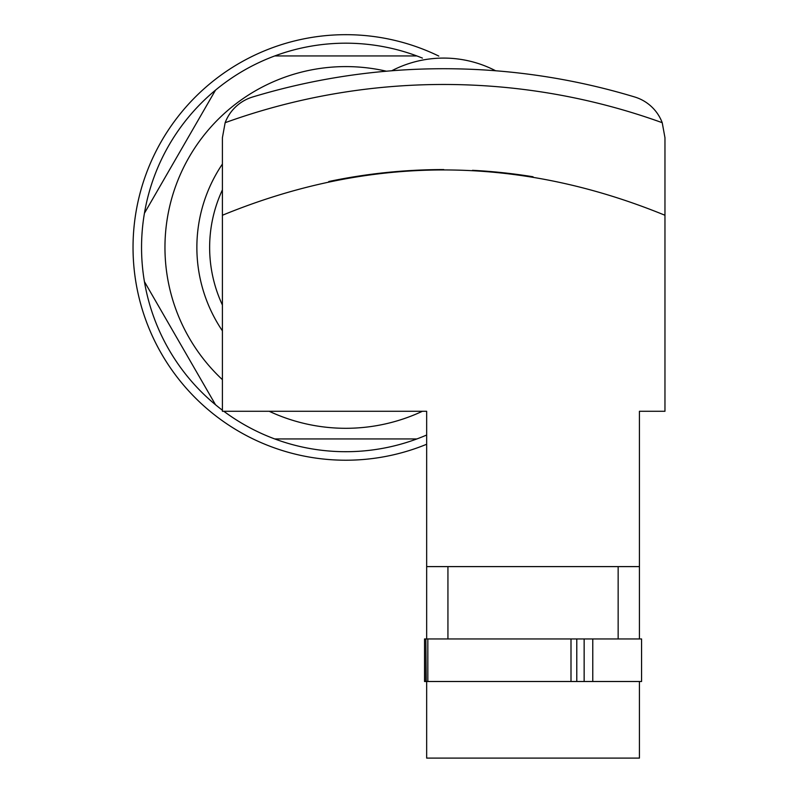<?xml version="1.0" encoding="UTF-8"?>
<svg xmlns="http://www.w3.org/2000/svg" width="798" height="798" viewBox="0 0 798 798"><rect width="100%" height="100%" fill="white"/><g stroke="black" fill="none" stroke-linecap="round" stroke-linejoin="round"><path stroke-width="1.2" d="M583.697 681.502L639.427 681.502L639.427 758.1L426.661 758.1L426.661 681.502L583.697 681.502M426.661 638.949L426.661 411.279L222.403 411.279L222.403 137.725L225.146 122.693A42.553 42.553 0 0 1 252.627 96.997A659.587 659.587 0 0 1 634.739 96.997A42.553 42.553 0 0 1 662.22 122.693L664.963 137.725L664.963 411.279L639.427 411.279L639.427 638.949M328.766 181.515A558.74 558.74 0 0 1 443.768 169.575M472.496 170.313A558.74 558.74 0 0 1 533.044 176.767M222.403 215.261C369.713 154.832 517.244 154.832 664.963 215.261M426.661 566.61L639.427 566.61M426.661 681.502L425.843 681.502L425.843 638.949L426.212 681.502L424.536 681.502L424.536 638.949L584.146 638.949L584.146 681.502M639.427 681.502L641.562 681.502L641.562 638.949L584.146 638.949M391.708 70.773A112.767 112.767 0 0 1 495.648 70.773A112.767 112.767 0 0 0 391.708 70.773M416.885 55.95L274.731 55.95A204.258 204.258 0 0 1 422.431 58.104M215.51 90.144L144.428 213.256A204.258 204.258 0 0 1 274.731 55.95M144.428 281.634L215.51 404.756A204.258 204.258 0 0 1 144.428 213.256M274.731 438.94L416.885 438.94A204.258 204.258 0 0 1 223.819 411.279M222.403 410.212A204.258 204.258 0 0 1 215.51 404.756M426.661 435.03A204.258 204.258 0 0 1 416.885 438.94M222.403 330.841A148.937 148.937 0 0 1 222.403 164.059M222.403 379.658A180.857 180.857 0 0 1 386.282 71.182M422.401 411.279A180.857 180.857 0 0 1 269.205 411.279M426.661 444.257A212.767 212.767 0 0 1 133.037 247.45A212.767 212.767 0 0 1 438.8 56.079M225.146 122.693A643.846 643.846 0 0 1 662.22 122.693M592.774 638.949L592.774 681.502M576.784 638.949L576.784 681.502M570.999 638.949L570.999 681.502M427.828 638.949L427.828 681.502M222.403 305.016A136.179 136.179 0 0 1 222.403 189.884M618.151 638.949L618.151 566.61M447.937 638.949L447.937 566.61"/></g></svg>
